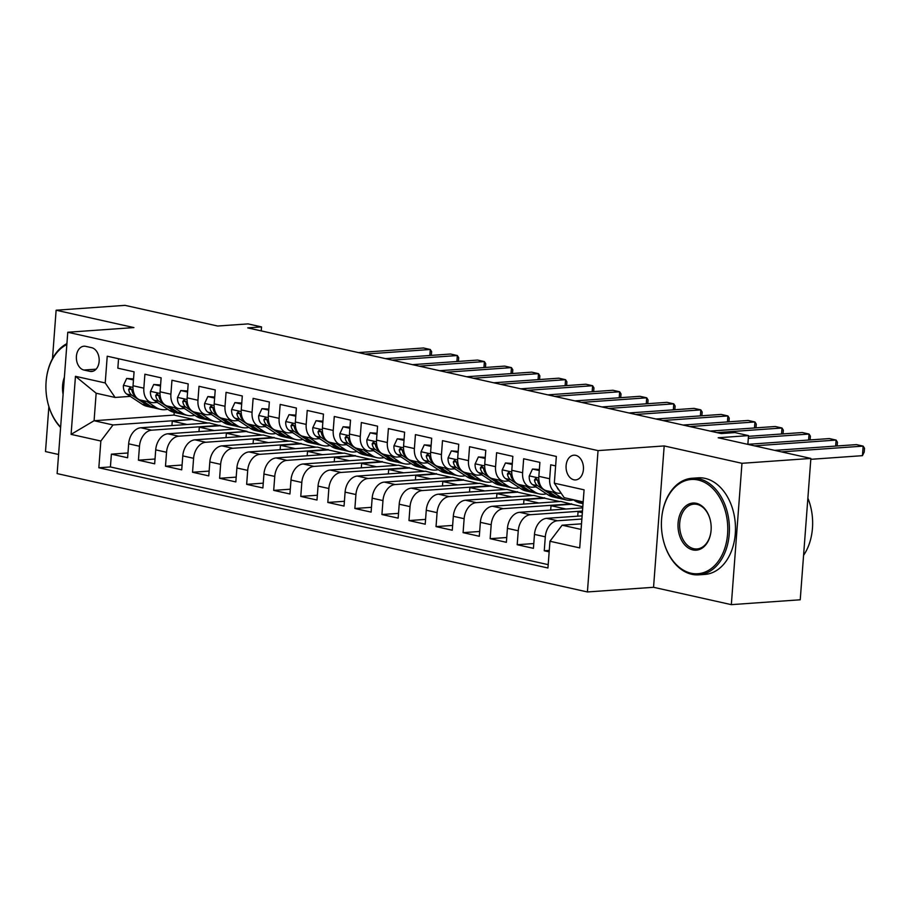 <?xml version="1.0" encoding="UTF-8"?>
<svg xmlns="http://www.w3.org/2000/svg" width="910" height="910" viewBox="0 0 910 910"><rect width="100%" height="100%" fill="white"/><g stroke="black" fill="none" stroke-linecap="round" stroke-linejoin="round"><path stroke-width="1.36" d="M575.677 455.33A12.387 8.679 -94 0 0 573.88 455.193A12.387 8.679 -94 0 0 566.054 466.887A12.387 8.679 -94 0 0 573.835 479.775A12.387 8.679 -94 0 0 575.632 479.911A12.387 8.679 -94 0 0 583.469 468.218A12.387 8.679 -94 0 0 575.677 455.33M731.333 604.649L800.231 599.781L810.867 458.435L741.968 463.304L664.186 445.934L598.041 450.609L587.416 591.955L653.551 587.291L731.333 604.649L741.968 463.304M598.041 450.609L67.772 332.252L57.137 473.598L587.416 591.955M48.878 406.634L45.5 451.565L58.581 454.488M67.772 332.252L133.906 327.577L56.124 310.219L52.484 358.654M56.124 310.219L125.023 305.351L217.683 326.03L248.009 323.892L261.534 326.906L247.748 327.884L721.209 433.558L734.984 432.591L748.509 435.606L718.195 437.755L810.867 458.435M555.623 465.909L550.721 464.805L549.674 478.751L538.845 476.339A15.493 10.818 102.6 0 0 546.5 490.672L557.318 493.095A15.493 10.818 -77.4 0 1 549.674 478.751M538.845 476.339L539.892 462.394L523.659 458.765L522.613 472.711L511.795 470.299A15.493 10.818 102.6 0 0 519.439 484.632L530.268 487.055A15.493 10.818 -77.4 0 1 522.613 472.711M511.795 470.299L512.842 456.354L496.61 452.725L495.563 466.671L484.734 464.259A15.493 10.818 102.6 0 0 492.39 478.603L503.207 481.015A15.493 10.818 -77.4 0 1 495.563 466.671M484.734 464.259L485.781 450.313L469.549 446.696L468.502 460.631L457.685 458.219A15.493 10.818 102.6 0 0 465.328 472.563L476.158 474.974A15.493 10.818 -77.4 0 1 468.502 460.631M457.685 458.219L458.731 444.273L442.499 440.656L441.452 454.59L430.623 452.179A15.493 10.818 102.6 0 0 438.279 466.523L449.096 468.934A15.493 10.818 -77.4 0 1 441.452 454.59M430.623 452.179L431.681 438.233L415.449 434.616L414.391 448.562L403.574 446.139A15.493 10.818 102.6 0 0 411.218 460.483L422.047 462.894A15.493 10.818 -77.4 0 1 414.391 448.562M403.574 446.139L404.62 432.193L388.388 428.576L387.341 442.522L376.524 440.099A15.493 10.818 102.6 0 0 384.168 454.443L394.986 456.854A15.493 10.818 -77.4 0 1 387.341 442.522M376.524 440.099L377.57 426.164L361.338 422.536L360.28 436.482L349.463 434.059A15.493 10.818 102.6 0 0 357.118 448.402L367.936 450.814A15.493 10.818 -77.4 0 1 360.28 436.482M349.463 434.059L350.509 420.124L334.277 416.496L333.231 430.441L322.413 428.03A15.493 10.818 102.6 0 0 330.057 442.362L340.886 444.785A15.493 10.818 -77.4 0 1 333.231 430.441M322.413 428.03L323.459 414.084L307.227 410.455L306.181 424.401L295.352 421.99A15.493 10.818 102.6 0 0 303.007 436.322L313.825 438.745A15.493 10.818 -77.4 0 1 306.181 424.401M295.352 421.99L296.398 408.044L280.166 404.415L279.12 418.361L268.302 415.95A15.493 10.818 102.6 0 0 275.946 430.282L286.775 432.705A15.493 10.818 -77.4 0 1 279.12 418.361M268.302 415.95L269.349 402.004L253.117 398.375L252.07 412.321L241.241 409.909A15.493 10.818 102.6 0 0 248.896 424.253L259.714 426.665A15.493 10.818 -77.4 0 1 252.07 412.321M241.241 409.909L242.299 395.964L226.067 392.346L225.009 406.281L214.191 403.869A15.493 10.818 102.6 0 0 221.835 418.213L232.664 420.625A15.493 10.818 -77.4 0 1 225.009 406.281M214.191 403.869L215.238 389.924L199.006 386.306L197.959 400.252L187.142 397.829A15.493 10.818 102.6 0 0 194.786 412.173L205.603 414.585A15.493 10.818 -77.4 0 1 197.959 400.252M187.142 397.829L188.188 383.884L171.956 380.266L170.898 394.212L160.08 391.789A15.493 10.818 102.6 0 0 167.736 406.133L178.553 408.545A15.493 10.818 -77.4 0 1 170.898 394.212M160.08 391.789L161.127 377.843L144.895 374.226L143.848 388.172A15.493 10.818 102.6 0 0 151.492 402.504A15.493 10.818 102.6 0 0 153.722 402.675L157.328 402.413M198.971 431.602L199.301 427.188L219.97 425.732L209.175 422.934L140.834 427.757A15.493 10.818 102.6 0 0 128.663 443.818L127.616 457.764L111.384 454.147L127.969 452.975M220.004 425.345L151.651 430.18A15.493 10.818 102.6 0 0 139.48 446.241L138.434 460.187L155.03 459.015M138.434 460.187L154.666 463.804L155.712 449.858A15.493 10.818 102.6 0 1 167.884 433.797L236.236 428.974L247.054 431.385L178.713 436.22L167.884 433.797M253.082 443.682L253.412 439.268L274.081 437.812L263.286 435.014L194.945 439.837A15.493 10.818 102.6 0 0 182.774 455.899L181.727 469.844L165.483 466.216L182.08 465.044M280.132 449.722L280.473 445.308L301.142 443.852L290.347 441.054L221.994 445.877A15.493 10.818 102.6 0 0 209.823 461.939L208.777 475.885L192.545 472.256L209.141 471.084M307.193 455.762L307.523 451.349L328.191 449.893L317.397 447.094L249.056 451.917A15.493 10.818 102.6 0 0 236.884 467.979L235.826 481.925L219.594 478.296L236.19 477.124M334.243 461.802L334.573 457.389L355.241 455.921L344.458 453.135L276.105 457.957A15.493 10.818 102.6 0 0 263.934 474.019L262.888 487.965L246.655 484.336L263.252 483.164M361.304 467.842L361.634 463.429L382.302 461.962L371.507 459.163L303.166 463.998A15.493 10.818 102.6 0 0 290.984 480.059L289.937 493.993L273.705 490.376L290.301 489.205M388.354 473.882L388.684 469.469L409.352 468.002L398.557 465.203L330.216 470.038A15.493 10.818 102.6 0 0 318.045 486.099L316.998 500.034L300.766 496.416L317.351 495.245M415.415 479.911L415.745 475.498L436.413 474.042L425.618 471.243L357.266 476.078A15.493 10.818 102.6 0 0 345.095 492.128L344.048 506.074L327.816 502.457L344.412 501.285M442.465 485.951L442.795 481.538L463.463 480.082L452.668 477.284L384.327 482.107A15.493 10.818 102.6 0 0 372.156 498.168L371.109 512.114L354.866 508.497L371.462 507.325M469.514 491.991L469.856 487.578L490.524 486.122L479.729 483.324L411.377 488.147A15.493 10.818 102.6 0 0 399.206 504.208L398.159 518.154L381.927 514.525L398.523 513.354M496.576 498.032L496.905 493.618L517.574 492.162L506.779 489.364L438.438 494.187A15.493 10.818 102.6 0 0 426.267 510.248L425.209 524.194L408.977 520.565L425.573 519.394M523.625 504.072L523.955 499.658L544.624 498.202L533.84 495.404L465.488 500.227A15.493 10.818 102.6 0 0 453.316 516.288L452.27 530.234L436.038 526.606L452.634 525.434M550.687 510.112L551.016 505.698L571.685 504.242L560.89 501.444L492.549 506.267A15.493 10.818 102.6 0 0 480.366 522.329L479.32 536.274L463.088 532.646L479.684 531.474M582.696 507.848L519.599 512.307A15.493 10.818 102.6 0 0 507.427 528.369L506.381 542.314L490.149 538.686L506.733 537.514M582.093 515.845L546.648 518.347A15.493 10.818 102.6 0 0 534.477 534.409L533.431 548.343L517.198 544.726L533.795 543.554M557.318 493.095A15.493 10.818 -77.4 0 0 559.548 493.254L561.106 493.14M530.268 487.055A15.493 10.818 -77.4 0 0 532.486 487.214L536.104 486.964M503.207 481.015A15.493 10.818 -77.4 0 0 505.437 481.174L509.043 480.924M476.158 474.974A15.493 10.818 -77.4 0 0 478.376 475.134L481.993 474.884M449.096 468.934A15.493 10.818 -77.4 0 0 451.326 469.094L454.932 468.843M422.047 462.894A15.493 10.818 -77.4 0 0 424.265 463.065L427.882 462.803M394.986 456.854A15.493 10.818 -77.4 0 0 397.215 457.025L400.821 456.763M367.936 450.814A15.493 10.818 -77.4 0 0 370.165 450.985L373.771 450.723M340.886 444.785A15.493 10.818 -77.4 0 0 343.104 444.945L346.71 444.694M313.825 438.745A15.493 10.818 -77.4 0 0 316.054 438.904L319.66 438.654M286.775 432.705A15.493 10.818 -77.4 0 0 288.993 432.864L292.611 432.614M259.714 426.665A15.493 10.818 -77.4 0 0 261.943 426.824L265.549 426.574M232.664 420.625A15.493 10.818 -77.4 0 0 234.882 420.784L238.5 420.534M205.603 414.585A15.493 10.818 -77.4 0 0 207.833 414.744L211.438 414.494M178.553 408.545A15.493 10.818 -77.4 0 0 180.783 408.715L184.389 408.453M83.913 370.029L89.862 371.36A12.001 8.418 -94 0 0 91.591 371.496A12.001 8.418 -94 0 0 99.19 360.167A12.001 8.418 -94 0 0 91.637 347.677L85.688 346.346A12.001 8.418 -94 0 0 83.947 346.221A12.001 8.418 -94 0 0 76.36 357.55A12.001 8.418 -94 0 0 83.913 370.029L96.096 369.176M581.49 523.83L562.13 525.195L581.069 529.427L583.139 501.922L564.2 497.69L554.327 483.187L556.34 456.445L107.232 356.208L105.219 382.951L115.092 397.454L130.278 396.373M554.327 483.187L584.083 489.83L579.715 547.9L549.958 541.257L547.945 567.999L98.837 467.763L100.851 441.02L71.094 434.377L75.462 376.308L105.219 382.951M581.854 519.041L557.477 520.759L546.648 518.347M582.457 511.045L530.416 514.719L519.599 512.307M571.707 503.856L503.366 508.679L492.549 506.267M544.658 497.815L476.317 502.638L465.488 500.227M517.608 491.775L449.256 496.61L438.438 494.187M490.547 485.735L422.206 490.57L411.377 488.147M463.497 479.695L395.145 484.529L384.327 482.107M436.436 473.666L368.095 478.489L357.266 476.078M409.386 467.626L341.034 472.449L330.216 470.038M382.325 461.586L313.984 466.409L303.166 463.998M355.275 455.546L286.923 460.369L276.105 457.957M328.226 449.506L259.873 454.329L249.056 451.917M301.164 443.466L232.823 448.289L221.994 445.877M274.115 437.426L205.762 442.26L194.945 439.837M111.384 454.147L110.417 466.944L548.207 564.655M557.477 520.759A15.493 10.818 -77.4 0 0 545.306 536.82L544.26 550.766L549.162 551.858M517.198 544.726L518.245 530.78A15.493 10.818 -77.4 0 1 530.416 514.719M490.149 538.686L491.195 524.74A15.493 10.818 -77.4 0 1 503.366 508.679M463.088 532.646L464.134 518.7A15.493 10.818 -77.4 0 1 476.317 502.638M436.038 526.606L437.084 512.66A15.493 10.818 -77.4 0 1 449.256 496.61M408.977 520.565L410.035 506.631A15.493 10.818 -77.4 0 1 422.206 490.57M381.927 514.525L382.974 500.591A15.493 10.818 -77.4 0 1 395.145 484.529M354.866 508.497L355.924 494.551A15.493 10.818 -77.4 0 1 368.095 478.489M327.816 502.457L328.863 488.511A15.493 10.818 -77.4 0 1 341.034 472.449M300.766 496.416L301.813 482.471A15.493 10.818 -77.4 0 1 313.984 466.409M273.705 490.376L274.752 476.43A15.493 10.818 -77.4 0 1 286.923 460.369M246.655 484.336L247.702 470.39A15.493 10.818 -77.4 0 1 259.873 454.329M219.594 478.296L220.641 464.35A15.493 10.818 -77.4 0 1 232.823 448.289M192.545 472.256L193.591 458.31A15.493 10.818 -77.4 0 1 205.762 442.26M165.483 466.216L166.541 452.281A15.493 10.818 -77.4 0 1 178.713 436.22M118.55 358.733L117.845 368.186L134.077 371.815L133.031 385.749A15.493 10.818 102.6 0 0 140.675 400.093L151.492 402.504M115.092 397.454L96.153 393.222L94.083 420.727L113.022 424.959L100.851 441.02M160.513 385.999L153.733 384.486L150.457 391.516A10.26 7.166 102.6 0 0 153.813 400.093L169.226 410.274A29.62 20.691 102.6 0 0 174.208 412.412L174.015 415.085L94.083 420.727L71.094 434.377M174.015 415.085L192.943 419.317L113.022 424.959M747.861 444.376L748.509 435.606M261.227 330.899L261.534 326.906M171.922 425.561L172.252 421.159L192.943 419.317M192.92 419.692L207.855 423.025M219.97 425.732L234.917 429.065M226.021 437.642L226.362 433.228L247.054 431.385M247.031 431.772L261.966 435.105M274.081 437.812L289.027 441.145M301.142 443.852L316.077 447.185M328.191 449.893L343.127 453.225M355.241 455.921L370.188 459.266M382.302 461.962L397.238 465.306M409.352 468.002L424.299 471.334M436.413 474.042L451.349 477.375M463.463 480.082L478.41 483.415M490.524 486.122L505.459 489.455M517.574 492.162L532.509 495.495M544.624 498.202L559.57 501.535M571.685 504.242L582.775 506.711M110.417 466.944L98.837 467.763M172.252 421.159L187.187 424.492M544.26 550.766L549.276 550.413M199.301 427.188L214.248 430.532M226.362 433.228L241.298 436.561M253.412 439.268L268.348 442.601M280.473 445.308L295.409 448.641M307.523 451.349L322.459 454.682M334.573 457.389L349.52 460.722M361.634 463.429L376.569 466.762M388.684 469.469L403.63 472.802M415.745 475.498L430.68 478.842M442.795 481.538L457.73 484.882M469.856 487.578L484.791 490.911M496.905 493.618L511.841 496.951M523.955 499.658L538.902 502.991M551.016 505.698L565.952 509.031M577.736 516.152L578.066 511.738L582.423 511.431M578.066 511.738L582.332 512.683M549.958 541.257L562.13 525.195M96.153 393.222L75.462 376.308M584.083 489.83L583.139 501.922M579.715 547.9L581.069 529.427M664.186 445.934L653.551 587.291M133.463 379.959L126.683 378.446L123.396 385.476A10.26 7.166 102.6 0 0 126.763 394.053L142.176 404.233A29.62 20.691 102.6 0 0 147.147 406.372L152.288 407.521A29.62 20.691 102.6 0 0 153.938 407.794M146.988 401.503L155.701 407.259A29.62 20.691 102.6 0 0 160.683 409.386A29.62 20.691 102.6 0 0 167.69 409.261M157.214 402.425L157.646 402.709A24.593 17.176 102.6 0 0 158.818 403.392M133.542 378.924L126.683 378.446M429.838 355.491L430.282 349.497L365.183 354.092M431.34 355.389L431.624 351.658L430.282 349.497L423.525 347.984L358.426 352.591M135.203 395.964L135.146 395.918A10.26 7.166 -77.4 0 1 131.916 390.197L129.971 387.535L128.663 389.469A10.26 7.166 102.6 0 0 131.893 395.202L147.318 405.382A29.62 20.691 102.6 0 0 152.288 407.521M160.683 409.386L155.542 408.249A29.62 20.691 -77.4 0 1 150.56 406.11L141.858 400.354M66.84 344.549A47.24 33.113 -94 0 0 46.035 382.678A47.24 33.113 -94 0 0 47.286 400.366A47.24 33.113 -94 0 0 60.64 427.063M60.606 427.507A48.412 33.92 86 0 1 47.331 400.582L47.286 400.366M46.035 382.678L46.046 382.45A48.412 33.92 86 0 1 66.919 343.616M63.097 394.349A23.626 16.551 86 0 1 64.382 377.252M698.095 480.002A47.24 33.113 -94 0 0 661.524 520.054A47.24 33.113 -94 0 0 662.776 537.742A47.24 33.113 -94 0 0 691.088 573.22A47.24 33.113 -94 0 0 727.59 533.977A47.24 33.113 -94 0 0 698.095 480.002M661.524 520.054L661.536 519.837A48.412 33.92 86 0 1 692.01 478.262A48.412 33.92 86 0 1 699.005 478.796A48.412 33.92 86 0 1 729.422 529.142A48.412 33.92 86 0 1 698.823 574.836A48.412 33.92 86 0 1 691.827 574.301A48.412 33.92 86 0 1 662.821 537.958L662.776 537.742M696.343 503.31A23.626 16.551 86 0 1 710.494 521.043A23.626 16.551 86 0 1 711.119 529.893A23.626 16.551 86 0 1 692.84 549.913A23.626 16.551 86 0 1 678.087 522.932A23.626 16.551 86 0 1 696.343 503.31M710.517 521.157A22.466 15.743 -94 0 0 697.083 504.39A22.466 15.743 -94 0 0 693.83 504.151A22.466 15.743 -94 0 0 679.634 525.354A22.466 15.743 -94 0 0 693.75 548.707A22.466 15.743 -94 0 0 697.003 548.957A22.466 15.743 -94 0 0 711.131 529.779M692.01 478.262L698.072 477.841A48.412 33.92 86 0 1 705.068 478.376A48.412 33.92 86 0 1 735.485 528.721A48.412 33.92 86 0 1 704.886 574.415L698.823 574.836M807.875 498.123A48.412 33.92 86 0 1 803.576 555.316M174.049 407.543L182.751 413.299A29.62 20.691 102.6 0 0 187.733 415.426A29.62 20.691 102.6 0 0 194.751 415.301M184.275 408.465L184.696 408.749A24.593 17.176 102.6 0 0 185.868 409.432M160.592 384.964L153.733 384.486M456.888 361.532L457.343 355.537L392.244 360.132M458.401 361.429L458.685 357.698L457.343 355.537L450.575 354.024L385.476 358.631M162.196 401.958L162.196 401.958A10.26 7.166 -77.4 0 1 158.966 396.237L157.02 393.575L155.724 395.509A10.26 7.166 102.6 0 0 158.954 401.242L174.367 411.422A29.62 20.691 102.6 0 0 179.35 413.561A29.62 20.691 102.6 0 0 180.988 413.822M187.733 415.426L182.591 414.277A29.62 20.691 -77.4 0 1 177.621 412.15L168.907 406.395M187.574 392.039L180.794 390.526L177.507 397.556A10.26 7.166 102.6 0 0 180.862 406.133L196.287 416.314A29.62 20.691 102.6 0 0 201.258 418.452L206.399 419.601A29.62 20.691 102.6 0 0 208.049 419.863M201.099 413.584L209.812 419.339A29.62 20.691 102.6 0 0 214.794 421.466A29.62 20.691 102.6 0 0 221.801 421.341M211.325 414.505L211.757 414.789A24.593 17.176 102.6 0 0 212.929 415.472M187.653 391.004L180.794 390.526M483.949 367.572L484.393 361.577L419.294 366.173M485.451 367.458L485.735 363.738L484.393 361.577L477.636 360.064L412.526 364.66M189.314 408.044L189.257 407.998A10.26 7.166 -77.4 0 1 186.027 402.277L184.082 399.615L182.774 401.549A10.26 7.166 102.6 0 0 186.004 407.282L201.429 417.462A29.62 20.691 102.6 0 0 206.399 419.601M214.794 421.466L209.653 420.318A29.62 20.691 -77.4 0 1 204.67 418.19L195.957 412.435M214.624 398.079L207.844 396.567L204.568 403.596A10.26 7.166 102.6 0 0 207.924 412.173L223.337 422.354A29.62 20.691 102.6 0 0 228.319 424.492L233.46 425.641A29.62 20.691 102.6 0 0 235.099 425.903M228.16 419.624L236.862 425.379A29.62 20.691 102.6 0 0 241.844 427.507A29.62 20.691 102.6 0 0 248.851 427.382M238.386 420.545L238.807 420.818A24.593 17.176 102.6 0 0 239.978 421.512M214.703 397.044L207.844 396.567M510.999 373.612L511.454 367.617L446.344 372.213M512.512 373.498L512.785 369.778L511.454 367.617L504.686 366.104L439.587 370.7M216.307 414.039L216.307 414.039A10.26 7.166 -77.4 0 1 213.076 408.306L211.131 405.655L209.835 407.589A10.26 7.166 102.6 0 0 213.065 413.311L228.478 423.503A29.62 20.691 102.6 0 0 233.46 425.641M241.844 427.507L236.702 426.358A29.62 20.691 -77.4 0 1 231.72 424.231L223.018 418.475M241.685 404.108L234.894 402.595L231.618 409.637A10.26 7.166 102.6 0 0 234.973 418.202L250.386 428.394A29.62 20.691 102.6 0 0 255.369 430.532L260.51 431.67A29.62 20.691 102.6 0 0 262.16 431.943M255.209 425.664L263.923 431.408A29.62 20.691 102.6 0 0 268.894 433.547A29.62 20.691 102.6 0 0 275.912 433.422M265.436 426.585L265.856 426.858A24.593 17.176 102.6 0 0 267.028 427.552M241.764 403.073L234.894 402.595M538.06 379.652L538.504 373.657L473.405 378.253M539.562 379.538L539.846 375.819L538.504 373.657L531.747 372.144L466.637 376.74M243.425 420.113L243.368 420.079A10.26 7.166 -77.4 0 1 240.126 414.346L238.192 411.695L236.884 413.629A10.26 7.166 102.6 0 0 240.115 419.351L255.528 429.543A29.62 20.691 102.6 0 0 260.51 431.67M268.894 433.547L263.752 432.398A29.62 20.691 -77.4 0 1 258.781 430.271L250.068 424.515M268.734 410.148L261.955 408.635L258.679 415.677A10.26 7.166 102.6 0 0 262.034 424.242L277.448 434.434A29.62 20.691 102.6 0 0 282.43 436.561L287.56 437.71A29.62 20.691 102.6 0 0 289.209 437.983M282.271 431.693L290.973 437.448A29.62 20.691 102.6 0 0 295.955 439.587A29.62 20.691 102.6 0 0 302.962 439.462M292.485 432.614L292.918 432.898A24.593 17.176 102.6 0 0 294.089 433.592M268.814 409.113L261.955 408.635M565.11 385.692L565.565 379.697L500.454 384.293M566.623 385.578L566.896 381.847L565.565 379.697L558.797 378.185L493.698 382.78M270.475 426.153L270.418 426.119A10.26 7.166 -77.4 0 1 267.187 420.386L265.242 417.736L263.934 419.669A10.26 7.166 102.6 0 0 267.176 425.391L282.589 435.583A29.62 20.691 102.6 0 0 287.56 437.71M295.955 439.587L290.813 438.438A29.62 20.691 -77.4 0 1 285.831 436.299L277.129 430.555M295.796 416.188L289.005 414.676L285.729 421.717A10.26 7.166 102.6 0 0 289.084 430.282L304.497 440.474A29.62 20.691 102.6 0 0 309.48 442.601L314.621 443.75A29.62 20.691 102.6 0 0 316.259 444.023M309.32 437.733L318.034 443.488A29.62 20.691 102.6 0 0 323.004 445.627A29.62 20.691 102.6 0 0 330.023 445.49M319.546 438.654L319.967 438.938A24.593 17.176 102.6 0 0 321.139 439.632M295.864 415.153L289.005 414.676M592.16 391.721L592.615 385.726L527.516 390.333M593.673 391.618L593.957 387.887L592.615 385.726L585.847 384.225L520.747 388.82M297.468 432.159L297.468 432.159A10.26 7.166 -77.4 0 1 294.237 426.426L292.303 423.776L290.995 425.698A10.26 7.166 102.6 0 0 294.226 431.431L309.639 441.623A29.62 20.691 102.6 0 0 314.621 443.75M323.004 445.627L317.863 444.478A29.62 20.691 -77.4 0 1 312.892 442.34L304.179 436.584M322.845 422.229L316.066 420.716L312.778 427.757A10.26 7.166 102.6 0 0 316.145 436.322L331.558 446.514A29.62 20.691 102.6 0 0 336.529 448.641L341.671 449.79A29.62 20.691 102.6 0 0 343.32 450.063M336.37 443.773L345.083 449.529A29.62 20.691 102.6 0 0 350.066 451.667A29.62 20.691 102.6 0 0 357.073 451.531M346.596 444.694L347.028 444.979A24.593 17.176 102.6 0 0 348.2 445.673M322.925 421.193L316.066 420.716M619.221 397.761L619.664 391.766L554.565 396.373M620.722 397.659L621.007 393.928L619.664 391.766L612.908 390.265L547.809 394.86M324.529 438.199L324.529 438.199A10.26 7.166 -77.4 0 1 321.298 432.466L319.353 429.804L318.045 431.738A10.26 7.166 102.6 0 0 321.275 437.471L336.7 447.663A29.62 20.691 102.6 0 0 341.671 449.79M350.066 451.667L344.924 450.518A29.62 20.691 -77.4 0 1 339.942 448.38L331.24 442.624M349.895 428.269L343.115 426.756L339.839 433.797A10.26 7.166 102.6 0 0 343.195 442.362L358.608 452.554A29.62 20.691 102.6 0 0 363.59 454.682L368.732 455.83A29.62 20.691 102.6 0 0 370.37 456.103M363.431 449.813L372.133 455.569A29.62 20.691 102.6 0 0 377.115 457.707A29.62 20.691 102.6 0 0 384.134 457.571M373.657 450.734L374.078 451.019A24.593 17.176 102.6 0 0 375.25 451.701M349.975 427.234L343.115 426.756M646.271 403.801L646.726 397.807L581.626 402.402M647.784 403.699L648.068 399.968L646.726 397.807L639.957 396.305L574.858 400.9M351.635 444.273L351.578 444.239A10.26 7.166 -77.4 0 1 348.348 438.506L346.403 435.845L345.106 437.778A10.26 7.166 102.6 0 0 348.337 443.511L363.75 453.692A29.62 20.691 102.6 0 0 368.732 455.83M377.115 457.707L371.974 456.558A29.62 20.691 -77.4 0 1 367.003 454.42L358.29 448.664M376.956 434.309L370.177 432.796L366.889 439.826A10.26 7.166 102.6 0 0 370.245 448.402L385.669 458.583A29.62 20.691 102.6 0 0 390.64 460.722L395.782 461.87A29.62 20.691 102.6 0 0 397.431 462.132M390.481 455.853L399.194 461.609A29.62 20.691 102.6 0 0 404.176 463.736A29.62 20.691 102.6 0 0 411.183 463.611M400.707 456.774L401.139 457.059A24.593 17.176 102.6 0 0 402.311 457.741M377.036 433.274L370.177 432.796M673.332 409.841L673.775 403.847L608.676 408.442M674.833 409.739L675.118 406.008L673.775 403.847L667.019 402.334L601.908 406.941M378.697 450.313L378.64 450.268A10.26 7.166 -77.4 0 1 375.409 444.546L373.464 441.885L372.156 443.818A10.26 7.166 102.6 0 0 375.386 449.551L390.811 459.732A29.62 20.691 102.6 0 0 395.782 461.87M404.176 463.736L399.035 462.599A29.62 20.691 -77.4 0 1 394.053 460.46L385.339 454.704M404.006 440.349L397.226 438.836L393.95 445.866A10.26 7.166 102.6 0 0 397.306 454.443L412.719 464.623A29.62 20.691 102.6 0 0 417.701 466.762L422.843 467.911A29.62 20.691 102.6 0 0 424.481 468.172M417.542 461.893L426.244 467.649A29.62 20.691 102.6 0 0 431.226 469.776A29.62 20.691 102.6 0 0 438.233 469.651M427.768 462.815L428.189 463.099A24.593 17.176 102.6 0 0 429.361 463.781M404.085 439.314L397.226 438.836M700.381 415.881L700.837 409.887L635.726 414.482M701.894 415.779L702.167 412.048L700.837 409.887L694.068 408.374L628.969 412.969M405.746 456.354L405.689 456.308A10.26 7.166 -77.4 0 1 402.459 450.587L400.514 447.925L399.217 449.858A10.26 7.166 102.6 0 0 402.447 455.591L417.861 465.772A29.62 20.691 102.6 0 0 422.843 467.911M431.226 469.776L426.085 468.627A29.62 20.691 -77.4 0 1 421.102 466.5L412.401 460.744M431.067 446.389L424.276 444.876L421 451.906A10.26 7.166 102.6 0 0 424.356 460.483L439.78 470.663A29.62 20.691 102.6 0 0 444.751 472.802L449.893 473.951A29.62 20.691 102.6 0 0 451.542 474.212M444.592 467.933L453.305 473.689A29.62 20.691 102.6 0 0 458.276 475.816A29.62 20.691 102.6 0 0 465.294 475.691M454.818 468.855L455.25 469.139A24.593 17.176 102.6 0 0 456.422 469.822M431.147 445.354L424.276 444.876M727.443 421.921L727.886 415.927L662.787 420.522M728.944 421.808L729.229 418.088L727.886 415.927L721.13 414.414L656.019 419.01M432.807 462.394L432.75 462.348A10.26 7.166 -77.4 0 1 429.509 456.627L427.575 453.965L426.267 455.899A10.26 7.166 102.6 0 0 429.497 461.62L444.91 471.812A29.62 20.691 102.6 0 0 449.893 473.951M458.276 475.816L453.135 474.667A29.62 20.691 -77.4 0 1 448.164 472.54L439.45 466.784M458.117 452.429L451.337 450.905L448.061 457.946A10.26 7.166 102.6 0 0 451.417 466.523L466.83 476.703A29.62 20.691 102.6 0 0 471.812 478.842L476.954 479.979A29.62 20.691 102.6 0 0 478.592 480.252M471.653 473.974L480.355 479.729A29.62 20.691 102.6 0 0 485.337 481.856A29.62 20.691 102.6 0 0 492.344 481.731M481.868 474.895L482.3 475.168A24.593 17.176 102.6 0 0 483.472 475.862M458.196 451.394L451.337 450.905M754.492 427.962L754.947 421.967L689.837 426.562M756.005 427.848L756.278 424.128L754.947 421.967L748.179 420.454L683.08 425.05M459.8 468.388L459.8 468.388A10.26 7.166 -77.4 0 1 456.57 462.655L454.625 460.005L453.316 461.939A10.26 7.166 102.6 0 0 456.558 467.66L471.971 477.852A29.62 20.691 102.6 0 0 476.954 479.979M485.337 481.856L480.196 480.707A29.62 20.691 -77.4 0 1 475.213 478.58L466.512 472.825M485.178 458.458L478.387 456.945L475.111 463.986A10.26 7.166 102.6 0 0 478.467 472.552L493.88 482.744A29.62 20.691 102.6 0 0 498.862 484.882L504.003 486.02A29.62 20.691 102.6 0 0 505.641 486.293M498.703 480.014L507.416 485.758A29.62 20.691 102.6 0 0 512.387 487.897A29.62 20.691 102.6 0 0 519.405 487.771M508.929 480.935L509.35 481.208A24.593 17.176 102.6 0 0 510.521 481.902M485.246 457.423L478.387 456.945M781.542 434.002L781.997 428.007L716.898 432.603M783.055 433.888L783.339 430.157L781.997 428.007L775.229 426.494L710.13 431.09M486.85 474.428L486.85 474.428A10.26 7.166 -77.4 0 1 483.62 468.695L481.686 466.045L480.378 467.979A10.26 7.166 102.6 0 0 483.608 473.7L499.021 483.892A29.62 20.691 102.6 0 0 504.003 486.02M512.387 487.897L507.245 486.748A29.62 20.691 -77.4 0 1 502.274 484.62L493.561 478.865M512.228 464.498L505.448 462.985L502.172 470.026A10.26 7.166 102.6 0 0 505.528 478.592L520.941 488.784A29.62 20.691 102.6 0 0 525.912 490.911L531.053 492.06A29.62 20.691 102.6 0 0 532.703 492.333M525.752 486.042L534.466 491.798A29.62 20.691 102.6 0 0 539.448 493.937A29.62 20.691 102.6 0 0 546.455 493.8M535.979 486.964L536.411 487.248A24.593 17.176 102.6 0 0 537.582 487.942M512.307 463.463L505.448 462.985M808.603 440.03L809.047 434.047L748.304 438.336M810.105 439.928L810.389 436.197L809.047 434.047L802.29 432.534L748.464 436.334M513.968 480.503L513.911 480.469A10.26 7.166 -77.4 0 1 510.681 474.736L508.736 472.085L507.427 474.008A10.26 7.166 102.6 0 0 510.658 479.741L526.082 489.933A29.62 20.691 102.6 0 0 531.053 492.06M539.448 493.937L534.307 492.788A29.62 20.691 -77.4 0 1 529.324 490.649L520.622 484.905M539.277 470.538L532.498 469.025L529.222 476.066A10.26 7.166 102.6 0 0 532.577 484.632L547.991 494.824A29.62 20.691 102.6 0 0 552.973 496.951L558.114 498.1A29.62 20.691 102.6 0 0 559.752 498.373M552.814 492.082L561.515 497.838A29.62 20.691 102.6 0 0 566.498 499.977A29.62 20.691 102.6 0 0 573.516 499.84M539.357 469.503L532.498 469.025M835.653 446.071L836.108 440.076L754.47 445.843M837.166 445.968L837.45 442.237L836.108 440.076L829.34 438.575L747.861 444.33M541.018 486.543L540.961 486.509A10.26 7.166 -77.4 0 1 537.73 480.776L535.785 478.114L534.488 480.048A10.26 7.166 102.6 0 0 537.719 485.781L553.132 495.973A29.62 20.691 102.6 0 0 558.114 498.1M566.498 499.977L561.356 498.828A29.62 20.691 -77.4 0 1 556.385 496.689L547.672 490.934M556.92 487.009A10.26 7.166 102.6 0 0 559.206 490.365M573.346 499.738L575.052 500.864A29.62 20.691 102.6 0 0 580.023 502.991L583.014 503.662M810.799 459.322L862.441 455.671L863.158 446.116L781.519 451.883M862.441 455.671L864.216 452.099L864.5 448.277L863.158 446.116L856.401 444.615L774.763 450.37M578.487 500.887L580.193 502.001A29.62 20.691 102.6 0 0 583.026 503.48M583.094 502.502L581.74 501.603M151.651 430.18L140.834 427.757M139.48 446.241L128.663 443.818M545.306 536.82L534.477 534.409M518.245 530.78L507.427 528.369M491.195 524.74L480.366 522.329M464.134 518.7L453.316 516.288M437.084 512.66L426.267 510.248M410.035 506.631L399.206 504.208M382.974 500.591L372.156 498.168M355.924 494.551L345.095 492.128M328.863 488.511L318.045 486.099M301.813 482.471L290.984 480.059M274.752 476.43L263.934 474.019M247.702 470.39L236.884 467.979M220.641 464.35L209.823 461.939M193.591 458.31L182.774 455.899M166.541 452.281L155.712 449.858M143.848 388.172L133.031 385.749M93.298 371.121L89.862 371.36M132.962 387.421L123.487 385.305M147.318 405.382L142.176 404.233M155.701 407.259L150.56 406.11M131.893 395.202L126.763 394.053M131.666 389.252L128.663 389.469M160.024 393.461L150.537 391.346M174.367 411.422L169.226 410.274M182.751 413.299L177.621 412.15M158.954 401.242L153.813 400.093M158.727 395.293L155.724 395.509M187.073 399.501L177.587 397.386M201.429 417.462L196.287 416.314M209.812 419.339L204.67 418.19M186.004 407.282L180.862 406.133M185.776 401.333L182.774 401.549M214.134 405.541L204.648 403.426M228.478 423.503L223.337 422.354M236.862 425.379L231.72 424.231M213.065 413.311L207.924 412.173M212.838 407.373L209.835 407.589M241.184 411.582L231.697 409.466M255.528 429.543L250.386 428.394M263.923 431.408L258.781 430.271M240.115 419.351L234.973 418.202M239.887 413.413L236.884 413.629M268.245 417.622L258.758 415.495M282.589 435.583L277.448 434.434M290.973 437.448L285.831 436.299M267.176 425.391L262.034 424.242M266.937 419.453L263.934 419.669M295.295 423.65L285.808 421.535M309.639 441.623L304.497 440.474M318.034 443.488L312.892 442.34M294.226 431.431L289.084 430.282M293.998 425.493L290.995 425.698M322.345 429.691L312.869 427.575M336.7 447.663L331.558 446.514M345.083 449.529L339.942 448.38M321.275 437.471L316.145 436.322M321.048 431.533L318.045 431.738M349.406 435.731L339.919 433.615M363.75 453.692L358.608 452.554M372.133 455.569L367.003 454.42M348.337 443.511L343.195 442.362M348.109 437.573L345.106 437.778M376.456 441.771L366.969 439.655M390.811 459.732L385.669 458.583M399.194 461.609L394.053 460.46M375.386 449.551L370.245 448.402M375.159 443.602L372.156 443.818M403.517 447.811L394.03 445.695M417.861 465.772L412.719 464.623M426.244 467.649L421.102 466.5M402.447 455.591L397.306 454.443M402.22 449.642L399.217 449.858M430.566 453.851L421.08 451.735M444.91 471.812L439.78 470.663M453.305 473.689L448.164 472.54M429.497 461.62L424.356 460.483M429.27 455.683L426.267 455.899M457.628 459.891L448.141 457.775M471.971 477.852L466.83 476.703M480.355 479.729L475.213 478.58M456.558 467.66L451.417 466.523M456.32 461.723L453.316 461.939M484.677 465.931L475.191 463.816M499.021 483.892L493.88 482.744M507.416 485.758L502.274 484.62M483.608 473.7L478.467 472.552M483.381 467.763L480.378 467.979M511.727 471.971L502.252 469.844M526.082 489.933L520.941 488.784M534.466 491.798L529.324 490.649M510.658 479.741L505.528 478.592M510.43 473.803L507.427 474.008M538.788 478L529.301 475.885M553.132 495.973L547.991 494.824M561.515 497.838L556.385 496.689M537.719 485.781L532.577 484.632M537.491 479.843L534.488 480.048M580.193 502.001L575.052 500.864M174.208 412.412L179.35 413.561"/></g></svg>
